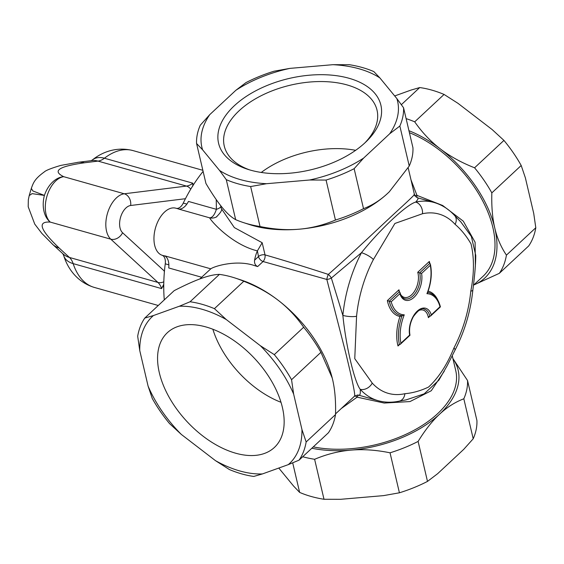 <?xml version="1.0" encoding="UTF-8"?>
<svg xmlns="http://www.w3.org/2000/svg" width="564" height="564" viewBox="0 0 564 564"><rect width="100%" height="100%" fill="white"/><g stroke="black" fill="none" stroke-linecap="round" stroke-linejoin="round"><path stroke-width="0.85" d="M176.053 208.264A24.52 14.206 105.8 0 0 175.82 208.194A24.52 14.206 105.8 0 0 155.586 227.595A24.52 14.206 105.8 0 0 162.115 255.266A9.807 5.682 -74.2 0 1 165.252 263.818A117.686 68.174 105.8 0 0 164.286 299.872M203.111 171.378A117.686 68.174 105.8 0 0 183.265 203.075A9.807 5.682 -74.2 0 1 176.32 208.335M164.335 272.482L164.272 271.009A73.553 42.61 105.8 0 0 164.343 272.391M164.272 271.009L122.578 232.735A14.713 8.523 -74.2 0 1 120.611 217.161A14.713 8.523 -74.2 0 1 130.658 205.493L185.443 198.711M52.205 243.937A24.52 19.183 -47.4 0 0 52.762 244.48A24.52 19.183 -47.4 0 0 59.114 247.977C46.763 236.104 33.057 220.975 50.259 222.096A24.52 16.835 -77.4 0 1 44.415 195.419L32.085 193.628L29.215 195.602M77.374 162.411A24.52 19.416 82.9 0 1 78.135 162.291A24.52 19.416 82.9 0 1 78.156 162.291A24.52 19.416 82.9 0 1 84.381 162.792L98.002 161.1A24.52 19.416 -97.1 0 0 91.749 160.606L78.135 162.291M31.316 188.383L32.86 190.949L44.415 195.419A24.52 16.871 -71.5 0 1 63.725 176.694C48.412 169.207 67.786 165.189 84.381 162.792M91.079 160.747L92.588 159.788A24.52 15.736 52.3 0 1 104.418 158.223L192.888 183.201L192.712 186.24M163.757 284.242L161.628 288.606L73.151 263.621A24.52 14.206 105.8 0 0 69.421 257.445L59.114 247.977M216.238 199.585L216.386 209.322L188.454 201.433A14.713 8.523 -74.2 0 1 178.591 209.054L209.618 217.817C211.429 221.553 232.1 244.684 257.396 250.888L258.481 256.557L254.583 260.194A24.52 14.206 -74.2 0 1 257.233 251.241M199.825 278.947L210.788 268.831L164.716 255.823A14.713 8.523 -74.2 0 1 168.728 267.949L201.651 277.248M452.941 358.676A98.073 55.23 166.8 0 1 439.582 414.188A98.073 55.23 166.8 0 1 350.942 450.128A98.073 55.23 166.8 0 1 311.829 448.232M313.281 446.878A95.619 53.848 -13.2 0 0 413.659 430.473A95.619 53.848 -13.2 0 0 455.747 370.626L452.229 355.637M473.21 438.771L463.721 449.367L437.65 473.682L427.491 481.409L418.114 441.422C425.08 430.092 432.236 421.012 439.582 414.188C446.921 407.314 455 402.181 463.827 398.783L473.21 438.771A105.426 59.375 166.8 0 0 476.918 420.504L467.535 380.517L452.906 358.535M463.827 398.783A105.426 59.375 -13.2 0 0 467.535 380.517M427.491 481.409A105.426 59.375 166.8 0 1 399.418 492.795L383.555 495.622L340.536 499.316L323.997 499.274A105.426 59.375 166.8 0 1 299.632 492.393L293.583 486.055L278.785 468.049M323.997 499.274L314.613 459.286C326.718 454.196 338.823 451.151 350.942 450.128C363.047 449.064 376.082 449.959 390.041 452.807A105.426 59.375 -13.2 0 0 418.114 441.422M390.041 452.807L399.418 492.795M302.706 456.741A105.426 59.375 -13.2 0 0 314.613 459.286M292.695 462.832L299.632 492.393M408.942 130.7A98.073 57.796 47 0 1 440.294 148.868A98.073 57.796 47 0 1 494.79 228.06A98.073 57.796 47 0 1 473.689 285.017M473.337 285.342L483.08 276.261A95.619 56.351 -133 0 0 483.285 202.046A95.619 56.351 -133 0 0 409.408 132.688M260.025 226.524A105.426 59.375 166.8 0 1 243.57 222.632L249.556 224.571A98.073 55.23 -13.2 0 0 299.124 229.203A98.073 55.23 -13.2 0 0 387.764 193.262A98.073 55.23 -13.2 0 0 389.301 191.795A98.073 55.23 -13.2 0 0 389.315 191.781L387.764 193.262C380.432 200.128 372.353 205.268 363.519 208.666A105.426 59.375 166.8 0 1 335.446 220.052C323.348 225.135 311.236 228.187 299.124 229.203C287.02 230.267 273.984 229.372 260.025 226.524L250.642 186.543L266.511 183.709A100.526 56.611 166.8 0 1 219.558 170.455L226.277 179.662A105.426 59.375 -13.2 0 0 250.642 186.543M278.066 300.196A98.073 57.796 -133 0 0 240.694 279.85L235.23 278.066A105.426 62.132 47 0 1 243.789 281.267C257.043 286.491 268.471 292.801 278.066 300.196C287.696 307.563 296.227 316.573 303.658 327.233A105.426 62.132 47 0 1 320.916 352.317L332.217 377.979A98.073 57.796 -133 0 0 332.217 377.965A98.073 57.796 -133 0 0 278.066 300.196M503.941 140.408L474.578 167.797C461.324 162.573 449.896 156.263 440.294 148.868C430.67 141.501 422.14 132.491 414.709 121.831L444.072 94.442L457.989 103.332L492.132 129.551L503.941 140.408A105.426 62.132 47 0 1 521.199 165.492L525.387 177.879L533.72 213.382L535.8 227.743A105.426 62.132 47 0 1 528.694 245.939L499.33 273.336A105.426 62.132 -133 0 0 506.437 255.132C501.001 247.095 497.117 238.071 494.79 228.06C492.428 218.078 491.448 206.353 491.836 192.881A105.426 62.132 -133 0 0 474.578 167.797M491.836 192.881L521.199 165.492M363.519 208.666L354.143 168.678L363.625 158.082A100.526 56.611 166.8 0 1 309.53 180.015L326.07 180.064L335.446 220.052M326.07 180.064A105.426 59.375 -13.2 0 0 354.143 168.678M301.959 429.571L293.632 394.06L291.553 379.706A105.426 62.132 -133 0 0 274.294 354.622L260.378 345.732L226.227 319.513L214.426 308.656A105.426 62.132 -133 0 0 190.054 301.775L179.281 306.259L153.457 315.544L144.793 318.061A105.426 62.132 -133 0 0 137.686 336.257L139.766 350.618L148.092 386.121L152.287 398.508A105.426 62.132 -133 0 0 169.545 423.592L181.347 434.449L215.497 460.668L229.414 469.558A105.426 62.132 -133 0 0 253.779 476.439L262.45 473.929L288.267 464.637L299.047 460.161L328.41 432.771A105.426 62.132 47 0 0 335.517 414.568L306.153 441.957L301.959 429.571A100.526 59.241 47 0 1 288.267 464.637M260.378 345.732A100.526 59.241 47 0 1 293.632 394.06M179.281 306.259A100.526 59.241 47 0 1 226.227 319.513M139.766 350.618A100.526 59.241 47 0 1 153.457 315.544M181.347 434.449A100.526 59.241 47 0 1 148.092 386.121M262.45 473.929A100.526 59.241 47 0 1 215.497 460.668M235.667 453.209A78.459 46.234 47 0 1 169.404 397.733A78.459 46.234 47 0 1 167.346 332.718A78.459 46.234 47 0 1 254.674 358.556A78.459 46.234 47 0 1 274.379 447.464A78.459 46.234 47 0 1 235.667 453.209M299.047 460.161A105.426 62.132 -133 0 0 306.153 441.957M394.694 95.95L411.036 90.071L419.708 87.561A105.426 62.132 47 0 1 444.072 94.442M419.708 87.561L401.349 104.685M414.709 121.831A105.426 62.132 -133 0 0 406.108 118.623M535.8 227.743L506.437 255.132M473.654 285.053L499.33 273.336M196.568 143.496L202.61 149.827A100.526 56.611 166.8 0 1 209.759 114.633L200.276 125.229A105.426 59.375 -13.2 0 0 196.568 143.496L205.945 183.483C212.008 193.699 217.422 201.693 222.188 207.481C226.968 213.312 231.451 217.366 235.66 219.65L226.277 179.662M245.989 82.591L235.83 90.318A100.526 56.611 166.8 0 1 289.931 68.378L274.062 71.205A105.426 59.375 -13.2 0 0 245.989 82.591M389.703 133.76L399.855 126.04A105.426 59.375 -13.2 0 0 403.563 107.773L396.844 98.566A100.526 56.611 166.8 0 1 389.703 133.76L363.625 158.082M379.903 77.945L373.854 71.607A105.426 59.375 -13.2 0 0 349.49 64.726L332.95 64.684A100.526 56.611 166.8 0 1 379.903 77.945L396.844 98.566M243.57 222.632A105.426 59.375 166.8 0 1 235.66 219.65M399.855 126.04L409.238 166.02L389.322 191.774M403.563 107.773L412.947 147.761A105.426 59.375 166.8 0 1 409.238 166.02M332.95 64.684L289.931 68.378M235.83 90.318L209.759 114.633M202.61 149.827L219.558 170.455M266.511 183.709L309.53 180.015M291.553 379.706L320.916 352.317M303.658 327.233L274.294 354.622M214.426 308.656L243.789 281.267M144.793 318.061L174.156 290.664C184.886 285.137 193.882 281.069 201.136 278.475C208.419 275.845 214.51 274.478 219.424 274.386A105.426 62.132 47 0 1 235.23 278.066M219.424 274.386L190.054 301.775M332.217 377.965L332.563 379.389C334.917 389.371 335.904 401.096 335.517 414.568M212.861 329.242A78.459 46.234 -133 0 0 281.006 402.294M250.479 170.138A83.359 46.946 -13.2 0 0 366.431 141.416A83.359 46.946 -13.2 0 0 348.763 78.199A83.359 46.946 -13.2 0 0 235.357 104.798A83.359 46.946 -13.2 0 0 247.638 169.278A83.359 46.946 -13.2 0 0 250.479 170.138M355.644 150.313A78.459 44.182 -13.2 0 0 261.259 172.45M249.69 169.912A78.459 44.182 166.8 0 1 224.268 146.062A78.459 44.182 166.8 0 1 290.566 85.129A78.459 44.182 166.8 0 1 377.041 110.227A78.459 44.182 166.8 0 1 364.873 142.896M406.32 399.82L424.156 393.862L438.891 380.15L447.181 365.676L454.958 350.279A9.807 2.707 27.6 0 0 453.957 347.917C447.217 364.541 438.75 377.584 428.555 387.052C420.582 390.817 412.686 393.03 404.867 393.707A9.807 7.635 77.6 0 1 399.277 401.117A9.807 7.635 77.6 0 1 399.249 401.124L406.32 399.82M378 400.651L358.824 395.209C360.107 395.456 360.565 393.489 360.199 389.287A102.979 59.65 105.8 0 0 378 400.651C384.909 402.562 392.001 402.717 399.277 401.117M341.269 408.54L357.118 397.155A4.907 1.276 106.8 0 1 358.824 395.209A4.907 4.893 -88 0 0 357.597 395.011L354.53 396.168M354.742 395.984A4.907 1.734 50.2 0 1 357.118 397.155L384.239 403.056L410.014 401.561L431.263 390.739L444.291 371.154M257.396 250.888L262.175 242.724L234.342 227.595L221.278 208.468C222.484 209.702 220.827 212.55 216.294 217.02A9.807 9.757 -117 0 1 209.618 217.817C212.29 217.789 214.539 214.954 216.386 209.322A9.807 5.104 177.7 0 0 220.891 206.805M210.788 268.831C214.299 266.187 236.358 259.574 253.997 265.425L257.649 266.575L263.064 261.527L326.838 279.455L345.471 351.873C353.078 383.026 355.997 397.803 354.22 396.21M254.583 260.194C254.216 263.261 255.245 265.39 257.649 266.575M421.583 273.441L430.283 265.327L430.367 264.079C432.228 273.145 431.263 282.776 427.47 292.977L426.934 293.689A33.1 19.176 -74.2 0 1 439.998 306.753L431.298 314.867A18.386 10.653 105.8 0 0 417.219 311.173A18.386 10.653 105.8 0 0 409.619 335.087L400.912 343.208A33.1 19.176 -74.2 0 1 404.261 314.839A33.1 19.176 -74.2 0 1 391.197 301.782L399.904 293.668A18.386 10.653 105.8 0 0 413.976 297.362A18.386 10.653 105.8 0 0 421.583 273.441L417.741 272.285A15.94 9.228 -74.2 0 1 413.384 292.871A15.94 9.228 -74.2 0 1 400.588 294.38M399.904 293.668L399.946 292.427L398.868 291.045L398.967 289.797L387.362 300.619A35.553 20.593 105.8 0 0 399.989 316.489L402.09 315.699A34.326 19.881 105.8 0 0 399.446 344.611L400.257 344.329L400.912 343.208M391.197 301.782L387.362 300.619M404.261 314.839L402.231 315.72L400.221 315.332A34.326 19.881 105.8 0 0 402.09 315.699M430.367 264.079L429.289 262.697L429.345 261.456L417.741 272.285M431.298 314.867L430.67 315.953L429.056 316.517L428.386 317.652L429.895 316.242M399.989 316.489A35.553 20.593 105.8 0 0 398.008 345.986L398.635 344.886L399.446 344.611M342.863 315.396L331.343 278.045L361.461 252.707A102.979 59.65 105.8 0 0 342.863 315.403C345.915 345.774 354.333 381.624 360.192 389.287A9.807 7.522 137.7 0 0 372.247 383.104L354.763 358.669L356.568 316.256A9.807 2.369 -174.4 0 1 342.863 315.403M414.068 194.439C416.183 193.248 410.937 198.408 398.332 209.928C380.954 225.974 351.816 253.814 328.333 274.407A4.907 1.276 106.8 0 0 326.838 279.455A4.907 1.875 -17.6 0 0 331.343 278.045A4.907 1.734 50.2 0 0 328.333 274.407C304.2 266.589 283.1 260.082 265.031 254.886L262.175 242.724M475.374 266.229L475.107 242.245L463.305 221.18L442.648 205.479L416.965 195.377L411.001 179.86M414.413 194.418L408.16 167.748M414.646 195.137A4.907 1.875 162.4 0 0 416.965 195.377A4.907 1.276 -73.2 0 0 417.191 197.682M356.568 316.256A93.166 53.968 -74.2 0 1 373.396 259.532L394.906 223.457L422.485 213.735A93.166 53.968 -74.2 0 1 455.099 224.345C461.183 229.548 466.491 236.083 471.039 243.937C474.31 257.861 474.225 273.611 470.785 291.193A93.166 53.968 -74.2 0 1 453.957 347.917M470.785 291.193A9.807 2.369 -174.4 0 0 472.851 289.981C474.712 275.845 475.685 264.347 475.762 255.478L471.363 236.471L460.866 221.941L454.64 215.568C448.803 209.131 441.908 204.76 433.963 202.448A102.979 59.65 105.8 0 0 415.717 202.095C418.192 199.226 418.742 197.795 417.374 197.795M422.485 213.735A9.807 7.635 -102.4 0 0 415.717 202.095C406.926 204.302 380.77 228.66 361.461 252.707A9.807 2.707 -152.4 0 1 373.396 259.532M455.099 224.345A9.807 7.522 -42.3 0 0 454.654 215.561M52.762 244.48L63.076 253.941A24.52 19.183 -47.4 0 0 69.421 257.445L157.899 282.423A24.52 14.206 -74.2 0 1 161.628 288.606M63.824 255.908A24.52 15.165 -18.2 0 0 73.151 263.621A71.099 41.186 -74.2 0 0 94.315 287.428C76.803 282.099 67.483 267.865 63.824 255.908L62.815 253.68M192.888 183.201A24.52 14.206 -74.2 0 1 186.472 186.085L98.002 161.1A24.52 14.206 105.8 0 0 104.418 158.223A71.099 41.186 -74.2 0 1 132.956 150.574C115.31 146.104 100.885 153.063 92.588 159.788M122.578 232.735A9.807 7.67 132.6 0 1 110.798 239.185L50.259 222.096A24.52 14.206 -74.2 0 1 46.981 196.138A24.52 14.206 -74.2 0 1 63.725 176.694L124.263 193.783A24.52 14.206 105.8 0 0 107.512 213.227A24.52 14.206 105.8 0 0 110.798 239.185L157.899 282.423A9.807 7.67 -47.4 0 0 163.814 281.796M163.179 285.8A71.099 41.186 105.8 0 0 163.743 287.795M190.738 189.173A9.807 7.769 -97.1 0 0 186.472 186.085L124.263 193.783A9.807 7.769 -97.1 0 1 130.658 205.493M165.273 256.162L162.115 255.266M168.862 264.84L165.252 263.818M186.867 204.097L183.265 203.075M265.031 254.886A4.907 2.764 -13.2 0 0 258.481 256.557A4.907 2.89 47 0 0 263.064 261.527A4.907 2.559 -74.1 0 0 265.031 254.886M430.283 265.327A33.1 19.176 -74.2 0 1 426.934 293.689M429.824 263.381L419.686 272.842A17.16 9.94 -74.2 0 1 416.514 291.278A17.16 9.94 -74.2 0 1 404.881 298.814C402.675 298.257 401.025 296.128 399.946 292.427M398.967 289.797A15.94 9.228 -74.2 0 0 399.425 291.764L389.266 301.211A34.326 19.881 105.8 0 0 400.221 315.332M400.257 344.329L409.986 335.249C408.879 329.101 410.014 322.876 413.384 316.594C418.382 309.918 422.048 307.443 424.389 309.178A17.16 9.94 -74.2 0 1 429.867 316.235M430.67 315.953L440.406 306.879C438.432 299.174 434.654 294.429 429.056 292.66A34.326 19.881 105.8 0 0 427.702 292.363M398.008 345.986L399.474 344.618M418.41 310.708A15.94 9.228 -74.2 0 1 428.386 317.652M437.875 300.224A35.553 20.593 105.8 0 0 428.146 291.13M429.796 263.374A35.553 20.593 105.8 0 0 429.345 261.456M404.867 393.707A93.166 53.968 -74.2 0 1 372.247 383.104M29.229 195.532L28.327 199.783L28.2 206.741L34.742 224.098L41.842 233.39L52.776 244.466M31.309 188.411C33.269 183.166 34.235 179.211 44.232 171.971C45.839 170.391 51.345 168.206 60.757 165.421L78.156 162.312M31.337 188.39L29.201 195.595M202.857 170.314L132.956 150.574M158.265 305.491L94.315 287.428M179.014 209.096L175.82 208.194M216.435 216.943L216.837 216.724M335.531 413.891L354.544 396.154M220.573 205.465L221.278 208.468M460.873 221.934L459.956 221.017M417.684 197.851L433.963 202.448M417.642 197.844C415.132 196.406 414.061 195.278 414.427 194.446M472.851 289.974C470.658 311.293 464.694 331.392 454.958 350.279"/></g></svg>
